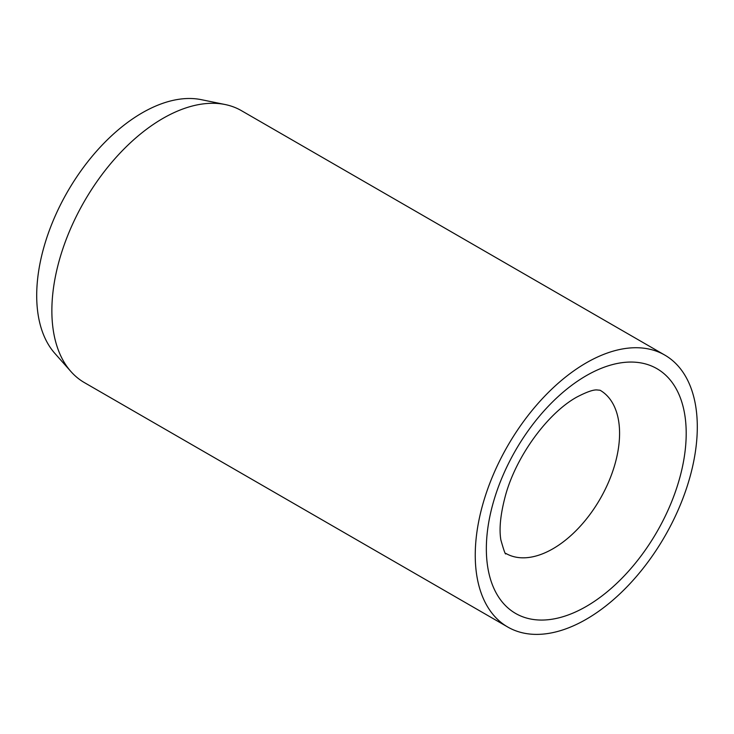 <?xml version="1.0" encoding="UTF-8"?>
<svg xmlns="http://www.w3.org/2000/svg" width="734" height="734" viewBox="0 0 734 734"><rect width="100%" height="100%" fill="white"/><g stroke="black" fill="none" stroke-linecap="round" stroke-linejoin="round"><path stroke-width="1.1" d="M664.784 355.082L241.394 110.641A157.012 90.649 120 0 0 225.099 104.522A157.012 90.649 120 0 0 110.834 163.443A157.012 90.649 120 0 0 51.866 310.721A157.012 90.649 120 0 0 70.932 371.551A157.012 90.649 120 0 0 84.382 382.597L507.772 627.038A157.012 90.649 120 0 0 628.763 584.97A157.012 90.649 120 0 0 697.3 426.959A157.012 90.649 120 0 0 664.784 355.082A157.012 90.649 120 0 0 543.784 397.149A157.012 90.649 120 0 0 475.247 555.161A157.012 90.649 120 0 0 507.772 627.038M225.099 104.522L201.272 99.659A149.167 86.117 120 0 0 92.723 155.636A149.167 86.117 120 0 0 36.7 295.554A149.167 86.117 120 0 0 54.811 353.338L70.932 371.551M619.579 433.372A94.209 54.389 120 0 0 600.073 390.24L596.953 389.947C593.182 389.644 586.374 392.075 576.52 397.241C547.142 413.682 515.974 456.741 505.451 495.578C500.496 514.112 498.964 528.911 500.882 540.004C504.038 551.151 505.698 555.629 505.864 553.418A94.209 54.389 120 0 0 552.968 548.748A94.209 54.389 120 0 0 619.579 433.372M586.273 375.68A141.313 81.584 120 0 0 486.348 548.748A141.313 81.584 120 0 0 586.273 606.44A141.313 81.584 120 0 0 686.198 433.372A141.313 81.584 120 0 0 586.273 375.68"/></g></svg>
